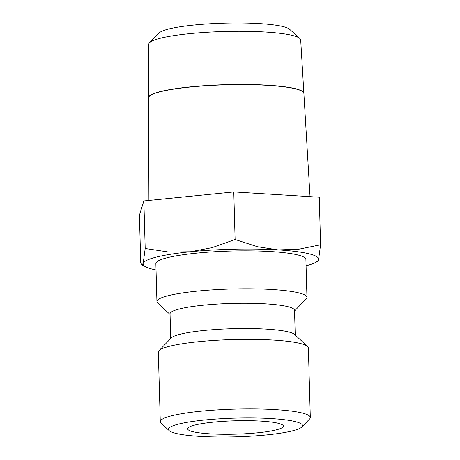 <?xml version="1.0" encoding="UTF-8"?>
<svg xmlns="http://www.w3.org/2000/svg" width="460" height="460" viewBox="0 0 460 460"><rect width="100%" height="100%" fill="white"/><g stroke="black" fill="none" stroke-linecap="round" stroke-linejoin="round"><path stroke-width="0.69" d="M170.068 314.45L157.717 303.002A75.043 10.471 -1.6 0 1 156.929 301.547A75.043 10.471 -1.6 0 1 168.688 295.556A75.043 10.471 -1.6 0 1 252.799 288.822A75.043 10.471 -1.6 0 1 306.952 297.355A75.043 10.471 -1.6 0 1 306.245 298.85L294.555 310.971M306.952 297.355L305.894 259.423A75.043 10.471 178.4 0 0 251.741 250.89A75.043 10.471 178.4 0 0 167.624 257.623A75.043 10.471 178.4 0 0 155.865 263.614L156.929 301.547M170.74 338.502L170.05 313.835A62.267 8.688 -1.6 0 1 179.802 308.861A62.267 8.688 -1.6 0 1 249.602 303.272A62.267 8.688 -1.6 0 1 294.538 310.356L295.228 335.029M169.188 430.635L161.069 423.114A75.043 10.471 -1.6 0 1 160.281 421.659L158.338 352.118A75.043 10.471 -1.6 0 1 159.045 350.623L171.344 337.881A62.267 8.688 -1.6 0 1 180.51 334.15A62.267 8.688 -1.6 0 1 246.042 328.526A62.267 8.688 -1.6 0 1 294.59 334.437L307.579 346.478A75.043 10.471 -1.6 0 1 308.367 347.927L310.31 417.467A75.043 10.471 -1.6 0 1 309.603 418.962L301.915 426.926A67.056 9.355 -1.6 0 1 292.042 430.945A67.056 9.355 -1.6 0 1 221.467 437A67.056 9.355 -1.6 0 1 169.188 430.635A67.056 9.355 -1.6 0 1 178.992 423.982A67.056 9.355 -1.6 0 1 258.658 418.048A67.056 9.355 -1.6 0 1 301.915 426.926M159.045 350.623A75.043 10.471 -1.6 0 1 170.096 346.127A75.043 10.471 -1.6 0 1 249.073 339.353A75.043 10.471 -1.6 0 1 307.579 346.478M160.281 421.659A75.043 10.471 -1.6 0 1 172.04 415.667A75.043 10.471 -1.6 0 1 256.157 408.934A75.043 10.471 -1.6 0 1 310.31 417.467M306.072 265.782A87.814 12.247 178.4 0 0 316.095 262.131A87.814 12.247 178.4 0 0 318.579 259.658A87.814 12.247 178.4 0 0 278.064 249.895A87.814 12.247 178.4 0 0 190.371 251.758L168.659 252.022L145.193 248.492L143.181 263.385A87.814 12.247 178.4 0 0 145.837 266.886A87.814 12.247 178.4 0 0 156.043 269.974M156.86 256.962A87.814 12.247 178.4 0 0 143.181 263.385L141.95 264.874L140.743 262.752L139.415 215.199L143.865 200.939L233.783 191.946L319.257 197.213L320.585 244.766L298.603 249.257L278.064 249.895L257.427 246.721L235.112 239.499L211.974 247.687L190.371 251.758A87.814 12.247 178.4 0 0 156.86 256.962M148.614 97.698A77.659 10.833 -1.6 0 1 148.614 97.618L148.81 44.177A75.975 10.597 -1.6 0 1 149.569 42.665A75.975 10.597 -1.6 0 1 160.712 38.157A75.975 10.597 -1.6 0 1 240.499 31.297A75.975 10.597 -1.6 0 1 299.845 38.468A75.975 10.597 -1.6 0 1 300.69 39.934L303.87 93.282A77.659 10.833 -1.6 0 1 303.87 93.363M149.569 42.665L159.344 32.844A65.82 9.183 -1.6 0 1 168.998 28.94A65.82 9.183 -1.6 0 1 238.125 23A65.82 9.183 -1.6 0 1 289.541 29.21L299.845 38.468M310.023 196.644L303.882 93.437A77.665 10.833 178.4 0 0 247.675 84.651A77.665 10.833 178.4 0 0 160.781 91.62A77.665 10.833 178.4 0 0 148.614 97.779L148.241 200.502M148.614 97.618A77.659 10.833 -1.6 0 1 160.781 91.465A77.659 10.833 -1.6 0 1 247.67 84.496A77.659 10.833 -1.6 0 1 303.87 93.282M275.891 429.95A47.897 6.681 -1.6 0 1 222.203 434.251A47.897 6.681 -1.6 0 1 187.634 428.8A47.897 6.681 -1.6 0 1 195.138 424.977A47.897 6.681 -1.6 0 1 248.831 420.681A47.897 6.681 -1.6 0 1 283.394 426.127A47.897 6.681 -1.6 0 1 275.891 429.95M316.095 262.131L317.774 261.136L318.579 259.658L320.585 244.766M233.783 191.946L235.112 239.499M143.865 200.939L145.193 248.492M145.837 266.886L141.95 264.874"/></g></svg>
